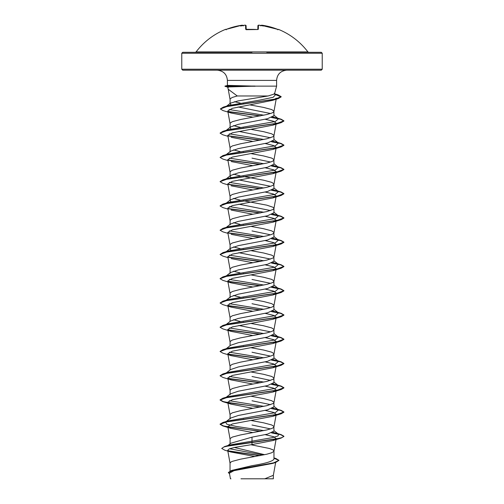 <?xml version="1.0" encoding="UTF-8"?>
<svg xmlns="http://www.w3.org/2000/svg" width="504" height="504" viewBox="0 0 504 504"><rect width="100%" height="100%" fill="white"/><g stroke="black" fill="none" stroke-linecap="round" stroke-linejoin="round"><path stroke-width="0.76" d="M246.191 29.698L257.361 29.515L245.668 29.27L245.568 25.269L244.761 25.231L245.568 25.269A0.479 0.473 178.5 0 1 246.091 25.729L246.191 29.541M242.928 25.66L241.586 25.269A70.081 70.056 180 0 0 226.567 29.27L225.553 29.364A0.479 0.479 0 0 1 226.057 29.453M278.164 29.515A0.479 0.479 26 0 1 278.353 29.547L278.447 29.364A70.232 70.232 0 0 1 307.913 51.918L196.088 51.918L195.325 52.296L252 52.296L182.725 52.296L181.768 53.254L322.232 53.254L321.275 52.296L266.761 52.296M261.784 25.2L261.11 25.515A0.479 0.479 5 0 1 261.614 25.231L262.414 25.269L261.645 25.213M260.455 25.805L260.398 25.364A51.521 27.096 -146.2 0 1 263.327 26.044A51.521 24.394 143.3 0 0 261.601 25.364L277.433 29.27A70.081 70.056 180 0 0 262.414 25.269L261.072 25.66M278.353 29.547L277.433 29.27L278.195 29.522L277.748 29.78M260.398 25.364A70.144 69.873 180 0 0 259.239 25.231L258.432 25.269L258.332 29.27L257.368 29.547A70.069 62.981 180 0 0 252 29.364A70.069 62.981 180 0 0 246.632 29.547M231.197 104.863L230.038 103.793L230.441 103.169L238.02 100.92L268.115 95.974L274.504 93.952L276.601 86.14L254.917 86.14L228.148 86.953L228.419 87.312M255.169 86.241L225.546 86.241L228.148 86.953M322.232 69.218L181.768 69.218L182.725 70.176L321.275 70.176L322.232 69.218L322.232 53.254M268.115 95.974L237.264 95.974L228.236 89.252L227.638 87.035M254.917 86.14L227.934 85.384L225.004 86.071M264.644 454.696L234.36 447.47M230.038 471.007L230.038 463.132L230.876 462.061L232.338 461.349L240.439 459.207L266.799 454.211L271.662 452.781L273.867 451.357L273.867 450.645L273.124 449.927L269.527 448.503L250.872 444.736M273.962 457.903L275.953 458.52L278.964 460.354L273.489 462.874L231.582 470.44L252 465.677C265.331 463.51 272.651 461.343 273.962 459.169L273.962 450.998M227.909 445.542L230.838 443.224L252 437.151L267.542 434.114L273.962 431.084L273.867 426.378L271.662 424.954L263.56 422.812L250.916 420.481M270.572 428.91L252 425.017M230.038 443.86L230.133 438.511L232.338 437.088L240.439 434.946L266.799 429.95L271.662 428.52L273.124 427.808L273.962 426.737M265.186 386.14L273.445 388.118L276.217 390.09L273.956 402.601L273.124 403.546L266.799 405.689L240.439 410.684L232.338 412.82L230.133 414.25L230.038 418.956L230.605 418.081L238.323 415.485L267.523 409.859L273.962 406.822L273.867 402.116L271.662 400.693L263.56 398.551L250.916 396.22M270.572 404.649L252 400.756M265.192 361.878L273.452 363.85L276.211 365.828L273.956 378.334L273.124 379.285L266.799 381.427L240.439 386.417L232.338 388.559L230.133 389.989L230.038 394.695L230.593 393.826L238.304 391.224L267.536 385.591L273.962 382.561L273.867 377.855L271.662 376.431L263.56 374.289L250.916 371.958M270.572 380.388L252 376.494M226.264 372.947L230.593 369.558L238.316 366.962L267.529 361.33L273.962 358.3L273.867 353.594L271.662 352.17L263.56 350.028L250.916 347.697M270.572 356.126L252 352.233M230.038 369.999L230.133 365.728L232.338 364.298L240.439 362.156L266.799 357.16L271.662 355.736L273.124 355.024L273.962 353.953M226.271 348.686L230.599 345.29L238.316 342.701L267.523 337.069L273.962 334.039L273.867 329.332L271.662 327.909L263.56 325.767L250.916 323.436M270.572 331.865L238.814 325.483M230.038 345.738L230.133 341.466L232.338 340.036L240.439 337.894L266.799 332.898L271.662 331.474L273.124 330.763L273.962 329.692M226.264 324.425L230.593 321.035L238.31 318.44L267.536 312.808L273.962 309.777L273.867 305.071L271.662 303.641L263.56 301.505L250.916 299.174M270.572 307.604L252 303.71M230.038 321.47L230.133 317.199L232.338 315.775L240.439 313.633L266.799 308.637L271.662 307.213L273.124 306.495L273.962 305.43M230.038 297.644L230.593 296.774L238.316 294.178L267.529 288.546L273.962 285.516L273.867 280.81L271.662 279.38L263.56 277.238L250.916 274.907M270.572 283.336L252 279.449M230.038 297.209L230.133 292.937L232.338 291.514L240.439 289.372L266.799 284.376L271.662 282.952L273.124 282.234L273.962 281.163M265.192 240.566L273.439 242.544L276.217 244.522L273.956 257.027L273.124 257.972L266.799 260.114L240.439 265.11L232.338 267.252L230.133 268.676L230.038 273.382L230.605 272.513L238.316 269.911L267.523 264.285L273.962 261.248L273.867 256.549L271.662 255.118L263.56 252.977L250.916 250.646M270.572 259.075L238.814 252.699M231.071 250.312L230.038 249.121L230.593 248.252L238.31 245.656L267.536 240.017L273.962 236.987L273.867 232.287L271.662 230.857L263.56 228.715L250.916 226.384M270.572 234.814L252 230.92M230.038 249.121L230.133 244.415L232.338 242.991L240.439 240.849L266.799 235.853L271.662 234.423L273.124 233.711L273.962 232.64M265.192 192.043L273.445 194.021L276.211 195.993L273.956 208.505L273.124 209.45L266.799 211.592L240.439 216.588L232.338 218.73L230.133 220.154L230.038 224.86L230.593 223.99L238.316 221.388L267.529 215.762L273.962 212.726L273.962 208.379L273.124 207.308L266.799 205.166L243.331 200.749M270.566 210.552L238.808 204.17M231.071 201.789L230.038 200.598L230.593 199.723L238.323 197.127L267.523 191.501L273.962 188.464L273.867 183.758L271.662 182.335L263.56 180.193L243.331 176.488M270.572 186.291L238.808 179.909M230.038 200.598L230.133 195.892L232.338 194.462L240.439 192.326L266.799 187.331L271.662 185.9L273.124 185.189L273.962 184.118M231.071 177.521L230.038 176.337L230.593 175.468L238.304 172.866L267.536 167.233L273.962 164.203L273.867 159.497L271.662 158.073L263.56 155.931L250.916 153.6M270.572 162.03L252 158.136M230.038 176.337L230.133 171.631L232.338 170.201L240.439 168.059L266.799 163.069L271.662 161.639L273.124 160.927L273.962 159.856M265.186 119.259L273.458 121.237L276.217 123.209L273.956 135.715L273.124 136.666L266.799 138.802L240.439 143.798L232.338 145.94L230.133 147.37L230.038 152.069L230.593 151.2L238.323 148.604L267.529 142.972L273.962 139.942L273.867 135.236L271.662 133.812L263.56 131.67L250.916 129.339M270.572 137.768L238.814 131.387M231.071 128.999L230.038 127.808L230.593 126.939L238.316 124.343L267.523 118.711L273.962 115.681L273.867 110.975L271.662 109.551L263.56 107.409L249.682 104.857M270.572 113.507L238.071 106.961M230.038 127.808L230.133 123.108L232.338 121.678L240.439 119.536L266.799 114.54L271.662 113.117L273.124 112.405L273.962 111.334M243.974 419.227L243.331 419.108M243.974 346.443L243.331 346.317M243.974 322.182L243.331 322.056M240.137 321.42L233.428 319.731M243.974 297.914L243.331 297.795M240.137 297.158L233.428 295.47M243.974 273.653L243.331 273.533M240.137 272.897L233.434 271.209M243.974 249.392L243.331 249.272M240.137 248.636L233.428 246.947M243.974 225.131L243.331 225.011M240.137 224.374L233.428 222.686M240.137 200.113L233.428 198.425M240.137 175.852L233.428 174.163M243.974 152.347L243.331 152.221M240.137 151.584L233.428 149.896M243.974 128.085L243.331 127.959M240.137 127.323L233.428 125.635M244.112 103.849L243.476 103.73M240.37 103.112L234.448 101.688M230.038 103.793L230.133 98.841L232.338 97.417L237.264 95.974M278.964 460.354L275.612 462.508L272.563 463.434L233.944 470.686L229.421 473.161L230.441 478.8L230.939 478.8M273.351 475.184L273.351 478.8L240.969 478.8M264.757 478.8L273.338 475.31L275.656 462.496M252 437.151L252 444.572L234.574 447.426L229.358 448.85L227.701 450.274L230.662 451.956L255.049 456.529M273.962 430.649L278.485 434.19L278.076 435.884L272.727 437.579L229.818 444.956L224.519 446.576L221.716 448.44L224.79 450.198L230.662 451.956M229.597 448.755L263.05 455.03M273.962 458.798L273.962 459.169M221.716 448.44L223.952 446.954L230.391 445.473L281.093 438.083L283.922 436.445L281.49 437.756L274.573 439.274L224.519 446.576M228.06 450.796L260.247 455.578M231.582 470.44L228.356 472.462L229.553 473.905M228.482 451.086L259.636 455.692M273.962 458.186L278.958 460.454M275.612 462.508L233.396 470.125L228.356 472.664M273.956 111.453L276.356 98.179L272.651 100.334L232.325 108.328L227.77 110.993L231.185 113.047L253.084 117.205M276.217 123.209L272.809 125.175L232.413 132.798L227.789 135.343L230.044 147.848M231.185 137.302L253.084 141.466M265.192 143.52L273.445 145.492L276.217 147.47L272.815 149.436L232.42 157.059L227.789 159.604L230.044 172.11M231.204 161.564L253.084 165.728M265.186 167.782L273.433 169.754L276.217 171.732L272.822 173.697L232.426 181.327L227.783 183.866L230.044 196.371M231.197 185.831L253.084 189.995M276.211 195.993L272.822 197.959L232.426 205.588L227.789 208.127L230.044 220.632M231.178 210.086L253.084 214.257M265.186 216.304L273.452 218.282L276.217 220.261L272.815 222.22L232.42 229.849L227.783 232.388L230.044 244.894M231.185 234.354L253.084 238.518M276.217 244.522L272.815 246.481L232.42 254.111L227.789 256.649L230.044 269.155M231.197 258.615L253.084 262.779M265.186 264.827L273.439 266.805L276.217 268.783L272.828 270.743L232.432 278.372L227.789 280.911L231.178 282.876L253.084 287.041M265.192 289.088L273.452 291.066L276.217 293.044L272.815 295.004L232.413 302.633L227.783 305.178L231.185 307.138L253.084 311.302M265.186 313.349L273.439 315.328L276.217 317.306L272.822 319.265L232.42 326.894L227.789 329.44L231.178 331.399L253.084 335.563M265.192 337.617L273.439 339.589L276.217 341.567L272.822 343.533L232.426 351.156L227.783 353.701L231.185 355.66L253.084 359.825M276.211 365.828L272.822 367.788L232.42 375.417L227.783 377.962L231.178 379.921L253.084 384.086M276.217 390.09L272.815 392.055L232.42 399.678L227.789 402.224L231.185 404.183L253.084 408.353M265.192 410.401L273.433 412.379L276.217 414.357L272.822 416.317L232.426 423.946L227.783 426.485L231.191 428.444L253.084 432.615M265.186 434.662L273.445 436.64L276.211 438.619L272.822 440.578L252 444.572M278.485 434.19L272.929 432.274M263.863 430.599L235.696 426.334L226.863 424.198L225.515 422.062L226.094 421.697M260.669 431.235L232.741 427.675L223.417 425.893L220.078 424.11L222.9 422.472L228.243 420.878L275.323 412.669L278.485 409.928L272.929 408.013M263.863 406.337L229.333 400.718M225.584 397.744L226.094 397.435M260.669 406.974L232.728 403.408L223.411 401.625L220.078 399.848L222.907 398.21L228.236 396.616L275.323 388.408L278.485 385.667L272.929 383.752M263.863 382.076L229.345 376.456M225.584 373.483L226.094 373.174M220.091 375.688L222.907 373.949L228.243 372.355L275.329 364.14L278.485 361.406L272.929 359.491M263.863 357.815L229.339 352.195M225.584 349.222L226.094 348.913M220.091 351.42L222.9 349.688L228.236 348.094L275.323 339.885L278.485 337.144L272.916 335.223M263.863 333.554L229.333 327.934M220.091 327.165L222.907 325.426L228.243 323.826L275.329 315.617L278.485 312.883L272.929 310.962M263.863 309.292L229.333 303.673M231.185 307.138L222.9 304.637L220.078 302.998L222.9 301.165L228.236 299.571L275.323 291.356L278.485 288.622L272.929 286.7M263.863 285.031L229.339 279.411M220.091 278.636L222.907 276.898L228.243 275.304L275.329 267.095L278.485 264.354L272.916 262.439M263.863 260.763L229.333 255.144M227.959 257.62L222.9 256.114L220.078 254.476L222.9 252.636L228.243 251.042L275.323 242.833L278.485 240.099L272.929 238.178M263.863 236.502L229.333 230.882M227.959 233.358L222.907 231.853L220.078 230.215L222.907 228.375L228.243 226.781L275.329 218.572L278.485 215.832L272.929 213.917M263.863 212.241L229.345 206.627M220.091 205.852L222.9 204.114L228.243 202.52L275.323 194.311L278.485 191.57L272.916 189.655M263.863 187.979L229.333 182.36M225.584 179.386L226.094 179.078M220.091 181.591L222.907 179.852L228.236 178.258L275.329 170.05L278.485 167.309L272.929 165.394M263.863 163.718L229.339 158.099M225.584 155.125L226.094 154.816M227.959 160.574L222.907 159.069L220.078 157.431L222.9 155.591L228.243 153.997L275.329 145.788L278.485 143.048L272.929 141.133M263.863 139.457L229.333 133.837M225.584 130.864L226.094 130.555M220.091 133.062L222.907 131.33L228.236 129.736L275.323 121.527L278.485 118.787L272.916 116.865M263.863 115.195L229.093 109.513M225.962 106.659L226.51 106.344M220.399 108.902L223.322 107.119L228.709 105.519L260.083 100.038L273.168 97.297L275.675 94.563L274.516 93.914M283.922 436.244L281.093 434.606L271.895 432.772M222.9 422.472L276.835 414.603L283.922 411.976L281.1 410.344L271.895 408.511M222.907 398.21L276.835 390.342L283.922 387.715L281.093 386.077L271.895 384.25M260.669 382.712L227.991 378.365M222.907 373.949L276.835 366.08L283.922 363.453L281.1 361.815L271.895 359.988M260.669 358.451L227.991 354.104M222.9 349.688L276.835 341.813L283.922 339.192L281.093 337.554L271.889 335.721M260.669 334.19L227.991 329.837M222.907 325.426L276.828 317.552L283.922 314.931L281.1 313.293L271.895 311.466M260.669 309.928L227.991 305.575M222.9 301.165L276.841 293.29L283.922 290.669L281.093 289.031L271.895 287.198M260.669 285.667L227.991 281.314M222.907 276.898L276.828 269.029L283.922 266.408L281.093 264.77L271.883 262.937M260.669 261.4L227.991 257.053M222.9 252.636L276.841 244.768L283.922 242.141L281.093 240.509L271.895 238.676M260.669 237.138L227.991 232.791M222.907 228.375L276.835 220.506L283.922 217.886L281.093 216.248L271.895 214.414M260.669 212.877L227.991 208.53M222.9 204.114L276.835 196.245L283.922 193.618L281.1 191.986L271.883 190.153M260.669 188.616L227.991 184.269M222.907 179.852L276.835 171.984L283.922 169.357L281.093 167.719L271.895 165.892M260.669 164.354L227.991 160.007M222.9 155.591L276.835 147.722L283.922 145.095L281.1 143.457L271.895 141.63M260.669 140.093L227.991 135.746M222.907 131.33L276.835 123.455L283.922 120.834L281.093 119.196L271.889 117.363M260.669 115.832L228.035 111.491M223.322 107.119L274.667 99.288L281.169 96.673L278.05 94.865L274.491 93.996M283.922 436.445L280.659 434.681L271.53 432.917M260.026 431.361L222.9 425.949L220.078 424.311L227.159 421.691L281.1 413.816L283.922 412.178L280.659 410.42L271.53 408.656M260.026 407.093L222.907 401.688L220.078 400.05L227.172 397.423L281.093 389.554L283.922 387.916L280.659 386.159L271.53 384.394M260.026 382.832L228.249 378.611M231.178 379.921L222.907 377.427L220.078 375.789L227.159 373.162L281.1 365.293L283.922 363.655L280.659 361.897L271.53 360.133M260.026 358.571L228.249 354.35M231.185 355.66L222.9 353.159L220.078 351.521L227.172 348.9L281.093 341.032L283.922 339.394L280.652 337.63L271.524 335.872M260.026 334.31L228.243 330.089M231.178 331.399L222.907 328.904L220.078 327.266L227.165 324.639L281.1 316.77L283.922 315.132L280.659 313.368L271.53 311.611M260.026 310.048L228.249 305.827M220.078 302.998L227.165 300.378L281.093 292.509L283.922 290.871L280.659 289.107L271.53 287.349M260.026 285.787L228.243 281.566M231.178 282.876L222.907 280.375L220.078 278.737L227.165 276.116L281.093 268.248L283.922 266.61L280.659 264.846L271.517 263.082M260.026 261.526L228.249 257.305M220.078 254.476L227.165 251.855L281.1 243.98L283.922 242.342L280.659 240.584L271.53 238.82M260.026 237.264L228.249 233.043M220.078 230.215L227.165 227.594L281.093 219.725L283.922 218.087L280.659 216.323L271.53 214.559M260.026 213.003L228.243 208.776M227.959 209.097L222.9 207.591L220.078 205.953L227.159 203.333L281.1 195.458L283.922 193.819L280.652 192.062L271.517 190.298M260.026 188.735L228.249 184.514M227.959 184.836L222.907 183.33L220.078 181.692L227.172 179.065L281.093 171.196L283.922 169.558L280.659 167.801L271.53 166.037M260.026 164.474L228.249 160.253M220.078 157.431L227.159 154.804L281.1 146.935L283.922 145.297L280.659 143.539L271.53 141.775M260.026 140.213L228.249 135.992M227.959 136.313L222.9 134.801L220.078 133.163L227.172 130.542L281.093 122.674L283.922 121.036L280.652 119.272L271.524 117.514M260.026 115.952L228.306 111.743M231.185 113.041L222.963 110.559L220.387 109.003L227.203 106.401L278.265 98.608L281.169 96.875L274.371 94.172M228.218 87.261L224.948 86.316M254.917 86.039L225.546 86.039L227.934 85.384M243.703 25.345L244.761 25.231A70.144 69.873 180 0 0 243.602 25.364A51.521 27.096 146.2 0 0 240.673 26.044A51.521 24.394 -143.3 0 1 242.399 25.364L242.386 25.231A0.479 0.479 175 0 1 242.89 25.515L242.752 25.326M241.586 25.269L226.567 29.264L241.649 25.257M257.815 29.49L257.909 25.729A0.479 0.473 1.5 0 1 258.432 25.269M242.941 25.805L242.399 25.364M243.602 25.364L243.545 25.805L243.602 25.364M246.154 29.534A0.479 0.447 178.5 0 0 245.668 29.27M257.361 29.515L257.922 29.453L257.368 29.547M257.846 29.534A0.479 0.447 1.5 0 1 258.332 29.27M261.601 25.364L261.059 25.805M227.398 85.428L227.398 80.394L276.601 80.394C277.15 74.245 280.552 70.837 286.814 70.176M227.398 80.394C226.85 74.245 223.448 70.837 217.186 70.176M276.601 86.14L276.601 80.394M181.768 69.218L181.768 53.254M227.77 110.993L230.044 123.587M276.217 147.47L273.956 159.976M276.217 171.732L273.956 184.243M276.217 220.261L273.956 232.766M276.217 268.783L273.956 281.289M227.783 280.911L230.044 293.423M276.217 293.044L273.956 305.55M227.783 305.178L230.044 317.684M276.217 317.306L273.956 329.811M227.783 329.44L230.044 341.945M276.217 341.567L273.956 354.073M227.783 353.701L230.044 366.206M227.783 377.962L230.044 390.468M227.783 402.224L230.044 414.729M276.217 414.357L273.956 426.863M227.783 426.485L230.044 438.99M276.217 438.619L273.956 451.124M227.701 450.274L230.044 463.252M230.044 99.326L228.18 89.019M275.757 433.005L281.093 434.606M275.764 408.75L281.1 410.344M275.757 384.483L281.093 386.077M275.757 360.221L281.1 361.815M275.757 335.96L281.093 337.554M275.757 311.699L281.1 313.293M275.764 287.438L281.093 289.031M275.757 263.176L281.093 264.77M275.764 238.915L281.093 240.509M275.757 214.647L281.093 216.248M275.764 190.392L281.1 191.986M275.757 166.125L281.093 167.719M275.757 141.863L281.1 143.457M275.757 117.602L281.093 119.196M274.541 93.813L278.05 94.865M225.515 422.062L230.599 418.074M278.485 409.928L273.962 406.388M225.515 397.801L230.593 393.819M278.485 385.667L273.962 382.126M278.485 361.406L273.962 357.865M278.485 337.144L273.962 333.604M278.485 312.883L273.962 309.343M226.271 300.163L230.593 296.774M278.485 288.622L273.962 285.081M225.515 276.488L230.599 272.507M278.485 264.354L273.962 260.82M226.271 251.641L230.593 248.245M278.485 240.099L273.962 236.559M226.264 227.38L230.593 223.99M278.485 215.832L273.962 212.291M226.271 203.118L230.593 199.723M278.485 191.57L273.962 188.03M226.271 178.851L230.593 175.461M278.485 167.309L273.962 163.768M226.264 154.589L230.593 151.2M278.485 143.048L273.962 139.507M226.271 130.328L230.593 126.939M278.485 118.787L273.962 115.246M226.624 106.142L230.441 103.169M275.675 94.563L274.252 93.448M272.651 100.334L278.265 98.608M272.809 125.175L281.093 122.674M272.815 149.436L281.1 146.935M272.822 173.697L281.093 171.196M272.822 197.959L281.1 195.458M272.815 222.22L281.093 219.725M272.815 246.481L281.1 243.98M272.828 270.743L281.093 268.248M272.815 295.004L281.093 292.509M272.822 319.265L281.1 316.77M272.822 343.533L281.093 341.032M272.822 367.788L281.1 365.293M272.815 392.055L281.093 389.554M231.185 404.183L222.907 401.688M272.822 416.317L281.1 413.816M231.185 428.45L222.9 425.949M272.822 440.578L281.093 438.083M307.913 51.918L308.675 52.296M225.553 29.364A70.232 70.232 0 0 0 196.088 51.918M226.441 29.314L225.805 29.522L226.252 29.78M244.761 25.225C245.064 24.973 245.505 25.137 246.091 25.729M241.744 25.244L242.191 25.2M244.787 25.225L245.417 25.206M259.239 25.225C258.943 24.973 258.502 25.137 257.909 25.729C258.502 25.137 258.943 24.973 259.239 25.225L260.291 25.345M246.078 29.453L246.639 29.515M278.447 29.364L277.836 29.597M278.195 29.522L262.414 25.269"/></g></svg>

